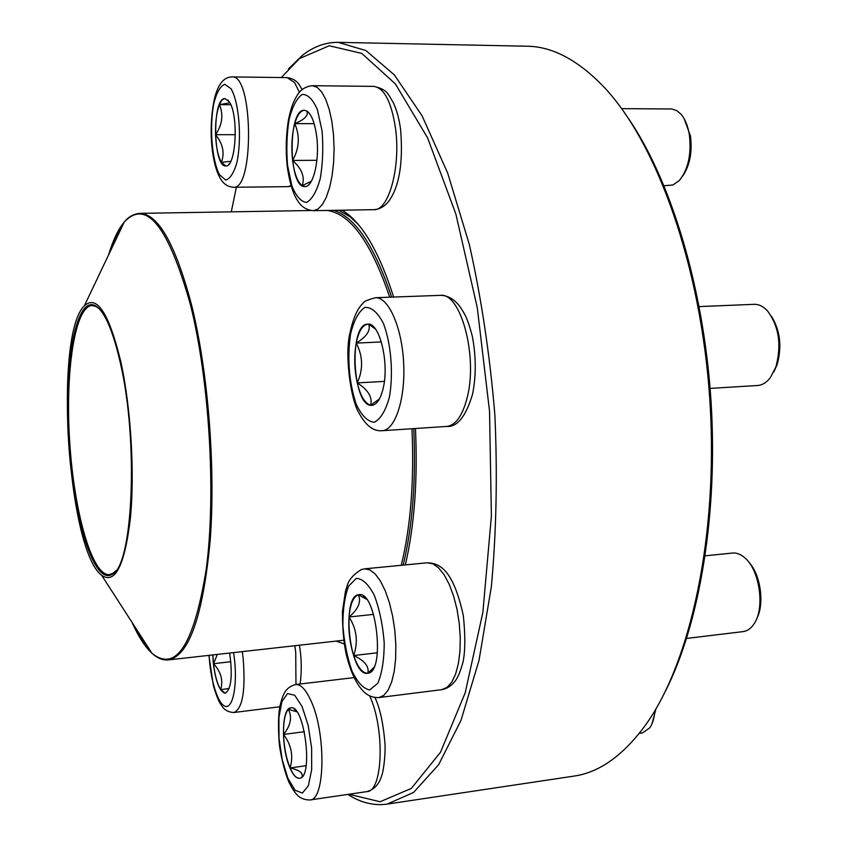 <?xml version="1.0" encoding="UTF-8"?>
<svg xmlns="http://www.w3.org/2000/svg" width="847" height="847" viewBox="0 0 847 847"><rect width="100%" height="100%" fill="white"/><g stroke="black" fill="none" stroke-linecap="round" stroke-linejoin="round"><path stroke-width="1.27" d="M288.435 68.925L302.093 55.616C313.326 46.68 325.354 42.255 338.175 42.35L365.904 50.555L394.353 74.907L422.155 115.975L447.724 173.19L469.354 244.582C481.361 298.197 489.862 354.914 494.86 414.734C497.57 474.701 496.395 532.043 491.345 586.749L479.031 660.321L461.001 720.342L438.682 764.64L413.59 792.421L387.143 804.11C374.427 805.846 361.934 802.998 349.663 795.577L347.789 794.422M387.143 804.11L573.853 776.117C599.073 772.612 622.81 755.799 645.075 725.678C690.284 663.561 718.584 535.96 709.892 400.917C701.221 265.863 656.817 142.942 604.027 87.114C578.088 60.095 552.392 46.458 526.94 46.214L338.175 42.35M348.9 794.253L380.102 801.738L411.335 788.419L440.514 752.231L465.194 692.825L482.875 612.36L491.398 515.918L489.534 411.25L477.263 307.577L455.866 214.037L427.629 137.945L395.348 83.853L361.775 53.403L329.229 45.77L299.489 58.559L281.299 77.543M236.377 187.24L231.273 211.845M308.52 210.554L309.155 210.13M342.22 210.194L347.376 213.751C364.888 227.557 380.303 255.318 393.611 297.053M415.464 428.497C417.804 480.238 414.437 525.701 405.353 564.896M344.231 643.932L336.195 641.094M628.823 119.004C671.099 181.173 703.677 287.726 711.004 400.843C718.214 513.96 699.548 623.805 665.583 690.887M358.112 224.286L350.086 216.8L338.842 210.247M316.672 136.187C319.859 159.956 313.231 187.399 304.899 186.562C288.361 188.373 287.599 108.85 304.306 110.29C310.193 111.211 314.311 119.84 316.672 136.187M664.048 185.747L673.005 184.964L679.474 180.347C688.24 169.262 691.544 154.133 689.394 134.98C687.955 126.065 685.181 119.162 681.083 114.292L676.986 110.735L671.787 108.977L621.656 108.649M684.175 118.771L690.485 136.039C692.401 152.185 689.829 165.472 682.767 175.89M292.596 160.443C294.333 173.667 297.541 182.073 302.22 185.652C305.068 177.15 301.86 168.744 292.596 160.443C299.372 148.32 300.092 136.049 294.756 123.62C291.866 134.684 291.135 146.955 292.596 160.443L316.894 160.305M304.391 110.29C300.473 110.618 297.265 115.065 294.756 123.62C304.719 119.543 308.742 115.34 306.826 111.042M307.08 111.201L309.451 113.466M311.421 181.152L302.22 185.652L304.984 186.562M294.756 123.62L314.173 123.673M229.251 101.799C238.97 115.033 235.953 167.854 225.778 165.938C212.957 167.484 212.025 97.257 224.984 98.601L229.251 101.799M230.744 161.332L221.353 162.317L225.853 165.927M215.562 134.684C216.091 147.082 218.028 156.293 221.353 162.317C224.879 153.085 222.941 143.874 215.562 134.684C222.295 124.795 223.597 114.79 219.458 104.668C216.567 112.228 215.265 122.233 215.562 134.684L235.36 134.684M225.058 98.601C222.973 98.707 221.109 100.719 219.458 104.668L229.833 102.762M219.458 104.668L230.786 104.742M333.718 210.331C355.317 217.287 374.586 246.128 391.515 296.842L391.61 297.128M413.77 428.614C416.089 480.683 412.563 526.188 403.193 565.108M120.835 361.86C130.936 407.714 134.885 473.134 130.332 518.798C124.604 565.701 115.033 584.536 101.651 575.293C67.559 550.402 53.71 334.893 84.329 305.841C96.844 294.407 109.009 313.083 120.835 361.86M120.422 363.225C138.728 441.922 132.905 565.637 112.365 574.192C94.081 586.357 73.276 518.057 68.628 442.134C63.514 366.232 75.415 295.836 95.097 305.555C104.382 310.754 112.831 329.981 120.422 363.225M115.923 570.645L113.212 573.144L109.316 574.637C91.952 575.896 74.049 511.736 69.708 442.06C65.092 372.415 74.631 306.476 92.016 305.502L96.071 306.498L99.078 308.626M229.664 653.037C232.734 675.842 231.263 689.246 225.249 693.227C219.797 691.957 215.837 682.121 213.359 663.709L212.766 654.932M229.198 688.505L220.644 689.659L225.313 693.217M212.904 654.922L213.497 663.699C214.852 675.218 217.224 683.868 220.644 689.659C223.364 680.374 220.982 671.724 213.497 663.699L217.34 654.424M213.497 663.699L230.85 661.719M289.97 767.964C280.939 747.996 281.416 707.859 290.807 707.848C304.507 703.973 313.761 778.16 299.467 778.287C296.228 778.52 293.062 775.079 289.97 767.964M639.263 733.386L642.492 732.92L649.861 727.764C652.635 723.624 654.308 717.917 654.9 710.654M655.959 708.854L652.01 723.751M290.881 707.838L288.351 709.288L296.799 711.787M301.924 776.932C303.459 773.12 299.531 770.124 290.119 767.943C293.189 774.994 296.323 778.446 299.542 778.277M283.523 734.444C284.041 747.181 286.244 758.34 290.119 767.943C293.56 756.011 291.368 744.841 283.523 734.444C290.765 725.424 292.363 717.038 288.351 709.288C284.878 713.523 283.269 721.909 283.523 734.444L304.391 731.713M290.119 767.943L306.127 765.72M367.693 673.249L367.587 673.27C349.684 676.838 340.812 594.901 358.959 594.689C376.428 590.497 385.703 672.92 367.693 673.249M686.61 638.437L743.253 631.587C747.35 631.015 750.887 628.527 753.872 624.144C765.148 608.728 759.844 570.179 744.873 557.866C740.797 554.266 736.689 552.657 732.549 553.038L705.244 555.812M749.023 562.45C760.648 574.584 764.735 604.292 756.667 618.744M359.043 594.689L358.387 594.806C353.315 596.68 350.203 604.08 349.038 616.997C358.355 609.109 361.468 601.709 358.387 594.806L366.476 599.178M373.813 667.5L367.905 673.196M367.852 673.227C369.345 666.515 364.612 660.618 353.665 655.536C357.752 667.341 362.421 673.249 367.672 673.259M349.038 616.997C348.223 630.274 349.758 643.117 353.665 655.536C358.334 641.952 356.799 629.109 349.038 616.997L373.591 614.371M353.665 655.536L377.423 652.783M383.426 387.195C380.896 398.619 377.074 404.654 371.949 405.3C352.543 408.063 348.181 323.448 367.799 324.136C379.255 322.135 389.249 361.605 383.426 387.195M710.104 388.402L757.578 385.501C762.279 385.163 766.514 382.59 770.272 377.783L775.852 367.047C781.792 344.898 778.954 326.127 767.34 310.722C763.168 306.307 758.732 304.179 754.01 304.327L699.188 306.593M771.373 316.143C780.267 330.542 782.141 346.836 776.995 365.015L773.809 371.981M367.884 324.136C362.537 324.93 358.652 331.251 356.227 343.099C353.972 356.047 354.311 369.313 357.254 382.897C363.342 369.419 363.003 356.153 356.227 343.099C366.73 336.672 370.88 330.362 368.667 324.189M368.699 324.168L375.517 329.102M379.498 398.895L370.69 405.194L372.034 405.3M357.254 382.897C360.494 396.11 364.972 403.543 370.69 405.194C372.595 397.264 368.117 389.832 357.254 382.897L384.369 381.404M356.227 343.099L381.362 341.934M287.557 165.324L291.781 185.535C296.027 196.176 300.939 201.798 306.529 202.401C312.056 199.479 316.63 191.549 320.24 178.611C322.813 163.503 323.416 147.569 322.04 130.819L317.445 109.814C312.871 99.237 307.747 94.123 302.093 94.493C296.672 98.379 292.321 106.775 289.039 119.713C286.762 134.334 286.265 149.538 287.557 165.324M373.749 86.373C388.455 89.528 388.402 95.351 393.188 102.392C396.745 109.898 399.233 119.12 400.663 130.036C403.119 161.523 399.615 184.572 390.149 199.204C385.946 205.641 380.557 209.135 373.982 209.664C388.699 211.051 400.959 166.795 395.475 128.098C391.409 101.735 384.157 87.823 373.749 86.373L312.395 85.706L317.085 87.283L321.595 91.857L325.693 99.279L329.155 109.189L331.802 121.11L333.474 134.429L334.099 148.458L333.623 162.465L332.098 175.7L329.599 187.505L326.286 197.287L322.315 204.593L317.911 209.114L313.284 210.681C306.423 209.961 301.32 206.784 297.975 201.163C295.698 198.103 290.405 189.125 287.175 165.938C285.566 149.739 286.042 134.133 288.583 119.099C291.897 104.425 293.581 101.735 297.075 95.51C300.367 89.75 305.471 86.479 312.395 85.706M219.553 174.778L225.694 180.03C230.024 178.918 233.73 173.201 236.8 162.889C242.062 138.961 239.182 102.328 230.987 88.702L224.688 84.287C220.379 86.172 216.8 92.344 213.952 102.826C209.198 126.478 211.845 160.517 219.553 174.778M299.425 92.355L294.587 82.583L287.165 77.617L232.046 76.918C253.306 74.113 254.333 190.691 233.274 187.272C227.292 186.721 222.814 183.45 219.828 177.468C212.597 164.911 207.43 131.221 214.577 98.157C218.23 83.938 224.053 76.865 232.046 76.918M291.209 186.128L287.832 186.658L291.093 185.705M411.96 428.73C414.278 480.937 410.721 526.453 401.266 565.298M326.931 210.448C350.192 213.391 371.124 242.306 389.715 297.202M110.163 251.591C114.07 239.341 118.58 229.865 123.704 223.163M310.891 210.511L139.639 213.37C158.145 213.645 175.456 244.169 191.57 304.941C208.097 371.357 215.72 466.888 210.194 540.354C203.015 616.076 189.061 655.927 168.341 659.919L343.691 640.247M151.285 652.243C145.345 646.261 139.66 637.442 134.218 625.785M132.164 622.598C138.421 636.648 145.017 646.864 151.941 653.249C176.017 672.762 194.154 644.482 206.35 568.411C216.144 493.208 209.431 380.758 190.586 305.291C168.468 226.265 146.34 198.537 124.223 222.083C118.178 229.304 112.947 240.283 108.532 255.021M209.135 655.345C210.268 679.76 218.039 704.619 225.408 706.356C232.819 708.59 237.456 685.615 234.503 659.495L233.592 652.603M295.963 684.492L295.73 652.37L294.83 645.732M242.284 651.629L243.153 658.341C245.683 690.263 242.666 708.314 234.09 712.486C228.161 712.285 223.894 709.797 221.279 705C219.161 702.661 216.525 696.17 213.37 685.53L208.891 655.377M302.093 706.504L294.692 695.228L287.504 693.587L281.903 701.612L278.907 717.494L279.023 738.161L282.22 759.78L287.916 778.351L295.095 790.283L302.4 793.057L308.35 785.794L311.675 769.711L311.622 748.049L308.17 725.381L302.093 706.504M374.967 697.557C379.996 708.028 383.363 723.624 385.036 744.354C385.512 759.833 382.548 774.19 381.976 774.751C379.551 783.835 374.533 789.457 366.91 791.617C382.96 791.776 385.025 728.642 369.684 695.938M310.531 699.876C326.137 731.586 325.492 800.457 309.886 799.97C304.412 799.96 300.071 798.181 296.863 794.634C294.333 791.892 291.601 787.551 288.679 781.622C284.899 772.252 281.839 760.394 279.51 746.059C278.134 731.067 278.144 718.362 279.552 707.944C281.003 701.168 282.633 696.149 284.454 692.867C286.625 688.77 290.341 685.985 295.603 684.535C300.558 684.132 305.545 689.246 310.531 699.876M356.238 578.406L348.583 586.166C344.74 596.309 342.844 609.438 342.876 625.562C344.168 642.195 347.206 657.336 351.992 671.004C357.54 682.46 363.437 688.77 369.705 689.934L377.773 683.285C382.018 673.344 384.157 659.834 384.21 642.767C382.802 625.075 379.509 609.258 374.321 595.325C368.434 584.134 362.4 578.501 356.238 578.406M441.583 689.68L447.047 687.436L451.726 682.195L455.57 674.148L458.365 663.656L459.963 651.237L460.26 637.505L459.233 623.201L456.957 609.067L453.526 595.833L449.154 584.176L444.072 574.679L438.534 567.786L432.838 563.774L427.259 562.779L364.708 568.835L369.917 569.883L375.232 574.001L380.419 581.031L385.216 590.708L389.345 602.556L392.606 616.013L394.808 630.369L395.835 644.885L395.634 658.797L394.215 671.385L391.663 681.994L388.127 690.114L383.807 695.376L378.916 697.568C373.538 697.748 368.868 696.149 364.93 692.793C360.578 688.706 352.659 680.056 346.296 654.657C343.723 642.831 342.442 628.463 342.432 611.555L345.502 591.005L347.323 585.436C348.71 579.92 353.326 574.647 361.171 569.608L364.708 568.835M350.51 334.184C347.122 358.895 349.006 382.209 356.163 404.146C361.553 415.538 367.556 421.584 374.173 422.272C380.589 419.191 385.681 410.721 389.451 396.894C393.516 373.273 391.123 343.935 383.469 323.554C377.677 312.363 371.462 306.985 364.856 307.419C358.641 311.558 353.866 320.484 350.51 334.184M440.228 295.359C447.407 295.264 453.918 298.938 459.762 306.37C464.77 314.089 467.195 316.99 472.277 336.068C476.13 356.079 476.236 375.38 472.615 393.982C465.956 416.385 457.338 427.195 446.75 426.422C455.728 425.363 462.547 415.718 467.205 397.508C478.079 356.079 460.524 291.94 440.228 295.359L375.348 297.721C388.392 296.799 401.923 326.963 403.648 363.014C405.554 399.064 395.157 430.287 382.124 430.71C373.474 431.504 365.777 425.607 359.012 413.018C350.827 400.292 344.369 354.459 350.023 332.776C354.586 311.474 360.875 305.185 363.151 303.226C363.141 301.786 367.206 299.944 375.348 297.721M348.255 794.348L349.663 795.577M299.489 58.559L302.093 55.616M350.086 216.8L347.376 213.751M373.982 209.664L313.284 210.681M308.933 112.958L308.139 112.037M310.383 182.814L308.689 184.815M287.832 186.658L233.274 187.272M287.165 77.617C293.073 78.464 297.318 81.196 299.912 85.801L302.146 89.644M229.241 163.799L228.552 164.583M228.51 100.761L227.801 99.967M101.651 575.293L151.941 653.249C157.15 658.13 162.613 660.353 168.341 659.919M84.329 305.841L124.223 222.083C125.674 220.485 130.057 214.386 139.639 213.37M96.071 306.498L95.097 305.555M113.212 573.144L112.365 574.192M279.754 706.769L234.09 712.486M299.415 645.223C301.596 658.161 301.839 671.089 300.145 683.984M354.046 677.621L295.603 684.535M366.91 791.617L309.886 799.97M295.296 709.966L294.078 708.886M427.259 562.779C439.106 563.287 453.029 568.528 463.33 615.653C465.363 635.134 465.299 650.464 463.129 661.655C460.768 670.337 458.312 676.541 455.76 680.268C451.875 685.541 447.216 688.675 441.795 689.659L378.916 697.568M365.83 598.395L363.427 596.129M373.516 668.103L371.653 670.866M446.75 426.422L382.124 430.71M375.39 328.922L372.669 326.01M379.001 399.773L376.597 402.95"/></g></svg>
